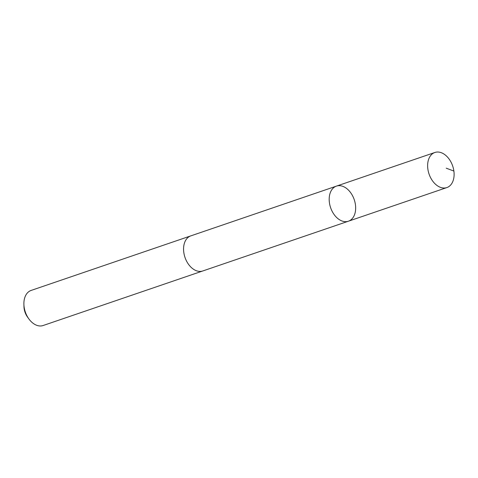 <?xml version="1.0" encoding="UTF-8"?>
<svg xmlns="http://www.w3.org/2000/svg" width="478" height="478" viewBox="0 0 478 478"><rect width="100%" height="100%" fill="white"/><g stroke="black" fill="none" stroke-linecap="round" stroke-linejoin="round"><path stroke-width="0.72" d="M203.042 270.877A18.54 12.482 -108.9 0 1 202.803 270.96A18.54 12.476 -108.9 0 1 189.886 266.031A18.54 12.476 -108.9 0 1 183.576 248.369A18.54 12.476 -108.9 0 1 190.812 235.875L336.428 186.121A18.54 12.476 71.1 0 0 329.193 198.621A18.54 12.476 71.1 0 0 335.496 216.283A18.54 12.476 71.1 0 0 348.414 221.206A18.54 12.476 71.1 0 0 354.228 199.631A18.54 12.476 71.1 0 0 336.428 186.121A18.54 12.476 71.1 0 0 329.193 198.621A18.54 12.476 71.1 0 0 335.496 216.283A18.54 12.476 71.1 0 0 348.414 221.206L446.864 187.573A18.54 12.482 -108.9 0 1 433.94 182.65A18.54 12.482 -108.9 0 1 427.637 164.982A18.54 12.482 -108.9 0 1 434.872 152.482A18.54 12.482 -108.9 0 1 447.796 157.411A18.54 12.482 -108.9 0 1 454.1 175.073A18.54 12.482 -108.9 0 1 446.864 187.573M348.414 221.206L202.803 270.96A18.54 12.482 -108.9 0 1 184.998 257.451A18.54 12.482 -108.9 0 1 190.812 235.869A18.54 12.482 -108.9 0 1 191.057 235.791M202.803 270.96L43.128 325.518A18.54 12.482 -108.9 0 1 28.871 318.922A18.54 12.482 -108.9 0 1 23.9 304.367A18.54 12.482 -108.9 0 1 31.136 290.427L190.812 235.869M28.871 318.922L27.509 317.039A13.187 8.879 -108.9 0 1 23.972 306.685L23.9 304.367M446.243 168.19L453.879 171.052M336.428 186.121L434.872 152.482"/></g></svg>
